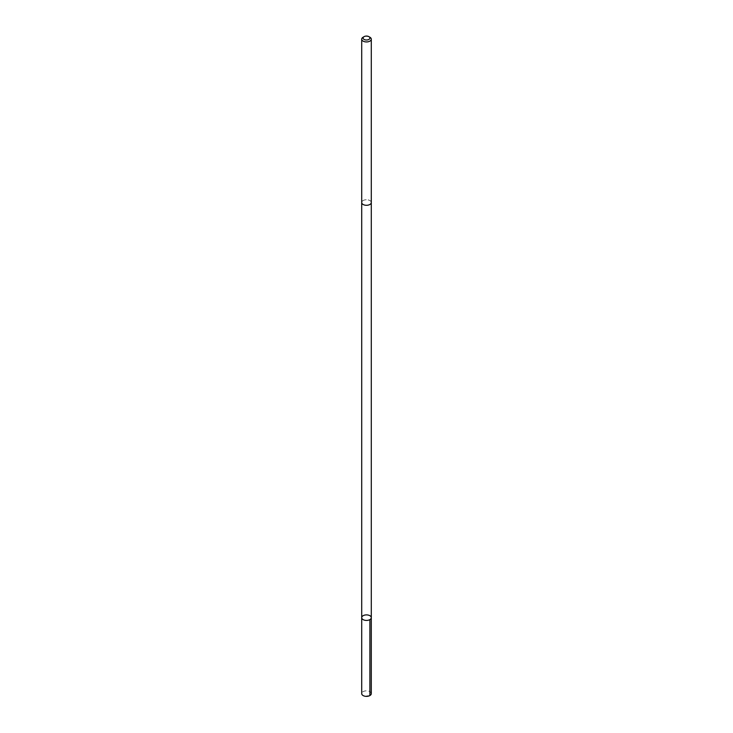 <?xml version="1.0" encoding="UTF-8"?>
<svg xmlns="http://www.w3.org/2000/svg" width="733" height="733" viewBox="0 0 733 733"><rect width="100%" height="100%" fill="white"/><g stroke="black" fill="none" stroke-linecap="round" stroke-linejoin="round"><path stroke-width="0.55" stroke-dasharray="3.67 2.75" d="M371.292 693.601A4.792 2.767 0 0 0 371.155 692.942A4.792 2.767 0 0 0 365.923 690.852A4.792 2.767 0 0 0 361.708 693.601M371.155 201.859A4.792 2.767 0 0 0 365.923 199.77A4.792 2.767 0 0 0 361.708 202.519A4.792 2.767 0 0 0 361.845 203.188A4.792 2.767 0 0 0 367.077 205.267A4.792 2.767 0 0 0 371.292 202.519A4.792 2.767 0 0 0 371.155 201.859M361.708 617.662A4.792 2.767 180 0 1 365.923 614.914A4.792 2.767 180 0 1 371.155 617.003A4.792 2.767 180 0 1 371.292 617.662M371.292 202.601L371.292 202.519A4.792 2.767 0 0 0 366.5 199.752A4.792 2.767 0 0 0 361.708 202.519L361.708 202.601M369.89 37.218A4.792 2.767 0 0 0 363.11 37.218M369.89 695.562L366.5 695.956"/><path stroke-width="1.1" d="M371.155 617.003A4.792 2.767 180 0 1 371.292 617.662A4.792 2.767 180 0 1 366.5 620.43A4.792 2.767 180 0 1 361.708 617.662A4.792 2.767 180 0 1 365.923 614.914A4.792 2.767 180 0 1 371.155 617.003M361.708 693.601A4.792 2.767 0 0 0 361.845 694.27A4.792 2.767 0 0 0 367.077 696.35A4.792 2.767 0 0 0 371.292 693.601L371.292 617.662A4.792 2.767 180 0 1 366.5 620.43A4.792 2.767 180 0 1 361.708 617.662L361.708 693.601M364.09 36.65L363.11 37.218A4.792 2.767 0 0 0 361.708 39.17L361.708 202.519A4.792 2.767 0 0 0 361.845 203.188A4.792 2.767 0 0 0 367.077 205.267A4.792 2.767 0 0 0 371.292 202.519L371.292 39.17A4.792 2.767 0 0 0 369.89 37.218L368.91 36.65A3.408 1.97 0 0 0 364.09 36.65A3.408 1.97 0 0 0 363.192 38.51A3.408 1.97 0 0 0 368.177 39.756A3.408 1.97 0 0 0 368.91 36.65M361.708 39.17A4.792 2.767 0 0 0 361.845 39.839A4.792 2.767 0 0 0 367.077 41.918A4.792 2.767 0 0 0 371.292 39.17M369.89 619.623L369.89 695.562M361.708 202.601L361.708 617.662M371.292 202.601L371.292 617.662"/></g></svg>
